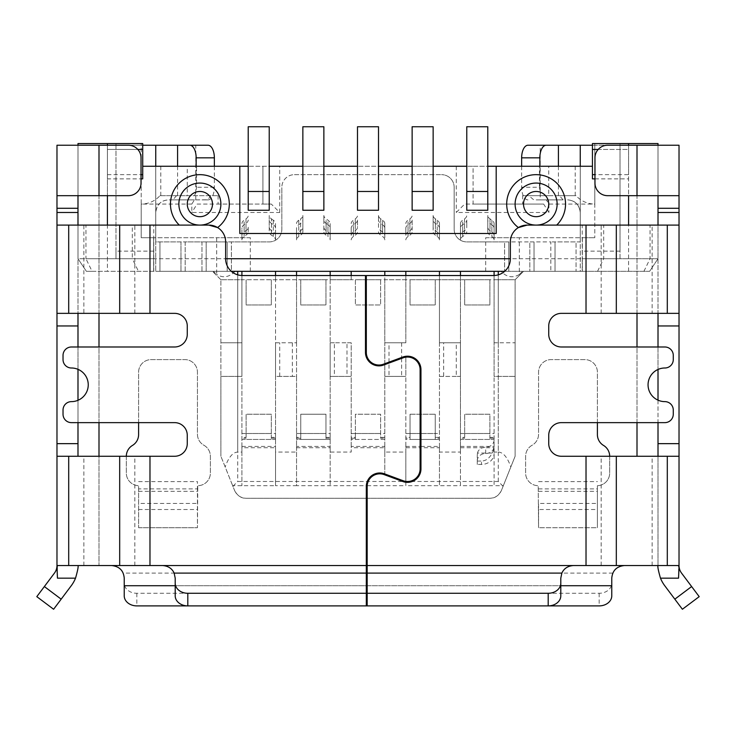 <?xml version="1.0" encoding="UTF-8"?>
<svg xmlns="http://www.w3.org/2000/svg" width="736" height="736" viewBox="0 0 736 736"><rect width="100%" height="100%" fill="white"/><g stroke="black" fill="none" stroke-linecap="round" stroke-linejoin="round"><path stroke-width="0.55" stroke-dasharray="3.68 2.76" d="M522.597 271.326L582.351 271.326L582.351 237.71L519.312 237.71L519.312 274.482L522.597 271.326L523.517 271.326L235.042 271.326L275.531 271.326L275.531 342.783L296.553 342.783L275.531 342.783L275.531 376.409L296.553 376.409L296.553 452.06L275.531 452.06L275.531 485.686L296.553 485.686L296.553 445.74A9.706 8.409 -90 0 0 296.728 447.718L329.995 447.718A9.706 8.409 -90 0 0 330.17 445.74L330.17 485.686L330.17 452.06L351.192 452.06L351.192 342.783L330.17 342.783L330.17 376.409L351.192 376.409L346.987 376.409L346.987 342.783L334.374 342.783L334.374 376.409L346.987 376.409M460.469 275.531L460.469 342.783L460.469 271.326L498.29 271.326L86.397 271.326L77.988 258.722L107.41 258.722L107.41 143.557L77.988 143.557L77.988 225.096L208.822 225.096M210.671 195.675L159.997 195.675C154.919 201.13 148.654 203.936 141.202 204.084L141.202 237.71L153.649 237.71L153.649 271.326L153.649 237.71L141.202 237.71L141.202 143.557L141.202 204.084L191.811 204.084L191.811 212.483L279.735 212.483L271.326 204.084L262.927 204.084L262.927 166.253L196.54 166.253L196.54 187.266A25.217 12.613 0 0 1 196.024 189.805L196.024 166.253L187.266 166.253L187.266 195.675L218.077 195.675L210.671 195.675L208.776 198.453L206.485 199.787L194.442 199.879L191.811 204.084M519.312 274.482C512.854 278.328 506.736 277.279 500.958 271.326M494.095 271.326L494.095 342.783L515.108 342.783L515.108 279.735L523.517 271.326L515.108 279.735L498.29 279.735L515.108 279.735L515.108 456.265L503.341 485.686L494.095 485.686L494.095 376.409L494.095 485.686L460.469 485.686L460.469 452.06L439.447 452.06L439.447 485.686L439.447 445.74A9.706 8.409 -90 0 1 439.272 447.718L420.955 447.718M485.686 271.326L485.686 237.71L519.312 237.71M485.686 237.71L594.798 237.71L582.351 237.71L582.351 271.326L649.603 271.326L658.012 258.722L658.012 143.557L620.025 143.557L620.025 258.722L658.012 258.722L582.222 258.722L582.222 225.096L658.012 225.096L536.121 225.096A21.013 21.013 0 0 0 557.134 204.084A21.013 21.013 0 0 0 536.121 183.062A21.013 21.013 0 0 0 515.108 204.084A21.013 21.013 0 0 0 536.121 225.096L527.178 225.096M582.351 258.722L620.025 258.722L620.025 251.151L582.351 251.151M142.72 149.445L107.41 149.445L107.41 178.866L141.036 178.866M594.964 178.866L628.59 178.866L628.59 149.445L592.443 149.445M575.202 166.253L575.202 195.675L548.734 195.675L548.734 166.253L592.443 166.253L592.443 178.866M239.807 166.253L239.807 233.505L496.193 233.505L496.193 166.253M142.72 178.866L142.72 143.557L107.41 143.557M231.334 271.326L92.083 271.326L85.946 258.722L77.988 258.722L77.988 225.096L149.978 225.096L149.978 313.361L174.662 313.361A12.613 12.613 0 0 1 187.266 325.965L187.266 334.374A12.613 12.613 0 0 1 174.662 346.987L71.429 346.987A8.409 8.409 0 0 0 63.029 355.387L63.029 359.591A8.409 8.409 0 0 0 71.429 368A16.808 16.808 0 0 1 88.246 384.808A16.808 16.808 0 0 1 71.429 401.626A8.409 8.409 0 0 0 63.029 410.035L63.029 414.23A8.409 8.409 0 0 0 71.429 422.639L174.662 422.639A12.613 12.613 0 0 1 187.266 435.252L187.266 443.652A12.613 12.613 0 0 1 174.662 456.265L56.976 456.265M217.598 227.571A16.808 16.808 0 0 1 225.639 241.905L225.639 258.722L132.314 258.722L132.314 225.096L153.778 225.096L153.778 271.326M548.191 605.894L367.163 605.894L367.163 585.718L560.795 585.718L560.795 578.156C561.421 570.639 565.625 566.435 573.408 565.542L586.022 565.542L586.022 456.265L561.338 456.265A12.613 12.613 0 0 1 548.734 443.652L548.734 435.252A12.613 12.613 0 0 1 561.338 422.639L664.875 422.639A8.409 8.409 0 0 0 673.274 414.23L673.274 410.035A8.409 8.409 0 0 0 664.875 401.626A16.808 16.808 0 0 1 648.057 384.808A16.808 16.808 0 0 1 664.875 368A8.409 8.409 0 0 0 673.274 359.591L673.274 355.387A8.409 8.409 0 0 0 664.875 346.987L561.338 346.987A12.613 12.613 0 0 1 548.734 334.374L548.734 325.965A12.613 12.613 0 0 1 561.338 313.361L652.142 313.361L652.142 225.096L658.012 225.096L658.012 258.722L649.603 271.326L582.222 271.326L582.222 258.722L510.361 258.722L510.361 241.905A16.808 16.808 0 0 1 518.402 227.571M592.443 166.253L592.443 143.557L594.798 143.557L594.798 145.24L620.025 145.24L620.025 143.557L594.798 143.557L594.798 204.084C587.346 203.936 581.081 201.13 576.003 195.675L575.202 195.675M527.951 145.24L636.999 145.24L620.025 145.24L620.025 251.151M153.649 258.722L107.41 258.722L107.41 271.326M153.649 251.151L115.975 251.151L115.975 258.722L115.975 143.557L115.975 145.24L142.72 145.24M582.222 271.326L504.666 271.326M56.976 313.361L77.988 313.361L77.988 225.096L85.946 225.096L85.946 258.722L132.314 258.722L138.451 271.326M92.083 271.326L86.397 271.326L77.988 258.722L77.988 145.24L99.001 145.24L77.988 145.24L77.988 195.675L56.976 195.675M246.109 437.377L246.109 414.23L271.326 414.23L271.326 437.377L275.531 437.377L275.531 439.447L241.905 439.447L241.905 437.377L246.109 437.377L246.109 414.23L271.326 414.23L271.326 439.447L271.326 438.224L275.531 438.224M107.41 174.662L141.036 174.662L141.036 157.844A12.613 12.613 0 0 0 137.825 149.445L107.41 149.445L107.41 195.675M218.077 195.675L218.077 204.084L197.064 204.084L191.811 212.483M460.469 271.326L439.447 271.326L439.447 342.783L460.469 342.783L460.469 452.06M405.83 275.531L405.83 342.783L405.83 271.326L439.447 271.326M405.83 271.326L330.17 271.326L330.17 452.06M296.553 275.531L296.553 342.783L296.553 271.326L330.17 271.326M296.553 271.326L275.531 271.326M521.64 166.253L521.64 187.266L539.46 187.266L539.46 166.253L473.073 166.253L473.073 204.084L464.674 204.084L543.674 204.084L548.927 212.483L456.265 212.483L464.674 204.084M539.46 187.266A25.217 12.613 0 0 0 539.976 189.805L539.976 166.253L548.734 166.253M548.734 195.675L522.661 195.675L522.661 204.084L473.073 204.084L473.073 166.253L262.927 166.253L262.927 204.084L218.077 204.084M477.278 464.434L477.278 455.336L477.278 464.434L481.482 464.434A12.613 10.92 180 0 0 494.095 453.514M477.278 455.336L477.452 453.036L492.145 453.036C489.596 458.197 486.036 460.874 481.482 461.076L481.482 464.434M492.145 453.036A12.613 10.92 180 0 0 494.095 447.212M477.278 461.076L481.482 461.076M460.469 279.735L439.447 279.735L439.447 275.531M652.142 225.096L586.022 225.096L586.022 313.361M405.83 445.74A9.706 8.409 -90 0 0 406.005 447.718A8.409 7.277 180 0 1 405.83 446.43L405.83 485.686L460.469 485.686L460.469 376.409L456.265 376.409L456.265 342.783M477.452 453.036A8.409 7.277 0 0 1 485.686 447.212A8.409 7.277 180 0 0 494.086 440.128M464.674 437.377L464.674 414.23L489.891 414.23L489.891 437.377L494.095 437.377L494.095 439.447L460.469 439.447L460.469 437.377L464.674 437.377L464.674 414.23L489.891 414.23L489.891 439.447L489.891 438.224L494.095 438.224M494.095 437.377L494.095 439.447L460.469 439.447L460.469 438.224L464.674 438.224M85.946 225.096L132.314 225.096M405.83 279.735L384.808 279.735L384.808 275.531M466.771 210.266L466.771 166.253L487.784 166.253L487.784 210.266M412.132 210.266L412.132 166.253L433.145 166.253L433.145 210.266M357.494 210.266L357.494 166.253L378.506 166.253L378.506 210.266M302.855 210.266L302.855 166.253L323.868 166.253L323.868 210.266M248.216 210.266L248.216 166.253L269.229 166.253L269.229 210.266M178.866 204.084A21.013 21.013 0 0 0 199.879 225.096A21.013 21.013 0 0 0 220.892 204.084A21.013 21.013 0 0 0 199.879 183.062A21.013 21.013 0 0 0 178.866 204.084M628.59 145.24L628.59 149.445L598.175 149.445A12.613 12.613 0 0 0 594.964 157.844L594.964 174.662L628.59 174.662L628.59 195.675M275.531 437.377L275.531 439.447L241.905 439.447L241.905 438.224L246.109 438.224M435.252 437.377L439.447 437.377L439.447 439.447L405.83 439.447L405.83 437.377L410.035 437.377L410.035 439.447L435.252 439.447L435.252 438.224L439.447 438.224L439.447 439.447L435.252 439.447L435.252 414.23L435.252 438.224M410.035 437.377L410.035 414.23L410.035 439.447L405.83 439.447L405.83 438.224L410.035 438.224M384.808 474.858L384.808 445.74A9.706 8.409 -90 0 1 384.634 447.718L351.366 447.718A9.706 8.409 -90 0 1 351.192 445.74L351.192 452.06M522.661 195.675L559.48 195.675L563.104 199.879L546.305 199.879L548.927 204.084L594.798 204.084L594.798 237.71L594.798 145.24L592.443 145.24M559.48 195.675L576.003 195.675M494.095 275.522L494.095 376.409L515.108 376.409L494.095 376.409L494.095 342.783L498.29 342.783L498.29 279.735L489.891 279.735L489.891 304.952L464.674 304.952L464.674 279.735L489.891 279.735L489.891 304.952L464.674 304.952L464.674 279.735L489.891 279.735M197.064 204.084L271.326 204.084M325.965 279.735L325.965 304.952L300.748 304.952L300.748 279.735L325.965 279.735L325.965 304.952L300.748 304.952L300.748 279.735L380.613 279.735L380.613 304.952L355.387 304.952L355.387 279.735L464.674 279.735M539.46 166.253L539.976 166.253M196.024 166.253L196.54 166.253M187.266 166.253L142.72 166.253M242.08 447.718A9.706 8.409 -90 0 1 241.905 445.74L241.905 446.43A8.409 7.277 180 0 0 242.08 447.718L275.531 447.718L275.531 485.686L232.659 485.686L234.536 490.369L220.892 456.265L232.659 485.686M241.905 446.43L275.531 446.43L275.531 447.718M487.784 166.253L487.784 126.748L466.771 126.748L466.771 166.253M241.905 445.74L241.905 485.686L241.905 452.06L237.71 452.06C232.742 452.318 228.565 457.295 225.179 466.983M176.52 195.675L172.896 199.879L194.442 199.879M543.674 204.084L522.661 204.084M159.997 195.675L187.266 195.675M115.975 251.151L115.975 145.24L99.001 145.24L99.001 195.675L77.988 195.675M279.735 212.483L279.735 166.253M456.265 166.253L456.265 212.483M548.927 204.084L548.927 212.483M250.314 271.326L250.314 237.71L153.649 237.71L216.688 237.71L216.688 274.482L213.403 271.326M477.278 460.791A8.409 7.277 0 0 1 485.686 453.514A8.409 7.277 180 0 0 493.92 447.718L494.095 447.718M460.469 447.718L493.92 447.718A8.409 7.277 180 0 0 494.086 446.43L494.095 446.237M439.447 279.735L439.447 342.783L460.469 342.783L460.469 376.409L439.447 376.409L439.447 452.06M560.795 595.801L560.795 585.718L367.163 585.718L367.163 565.542L658.012 565.542L658.012 145.24L658.012 313.361L679.024 313.361L679.024 456.265L658.012 456.265L658.012 565.542L586.022 565.542M232.898 486.284L237.71 481.482L498.29 481.482L503.102 486.284L515.108 456.265L515.108 342.783L498.29 342.783L498.29 452.06L494.095 452.06M296.553 279.735L275.531 279.735L275.531 452.06M384.808 279.735L384.808 342.783L405.83 342.783L384.808 342.783L384.808 376.409L405.83 376.409L405.83 452.06L384.808 452.06L384.808 473.966M351.192 275.531L351.192 279.735L330.17 279.735L330.17 342.783L334.374 342.783M351.192 279.735L351.192 271.326M296.553 342.783L296.553 376.409L296.553 342.783M300.748 437.377L300.748 439.447L296.553 439.447L296.553 437.377L300.748 437.377L300.748 414.23L325.965 414.23L325.965 437.377L330.17 437.377L330.17 439.447L330.17 437.377M351.192 445.74L351.192 342.783L346.987 342.783M296.728 447.718A8.409 7.277 180 0 1 296.553 446.43L330.17 446.43L330.17 376.409L334.374 376.409M296.553 445.74L296.553 376.409L275.531 376.409L275.531 446.43M494.095 279.735L498.29 279.735L498.29 271.326M241.905 275.522L241.905 279.735L220.892 279.735L300.748 279.735M241.905 279.735L241.905 342.783L220.892 342.783L241.905 342.783L241.905 271.326M275.531 279.735L275.531 275.531M503.341 485.686L501.464 490.369C498.603 495.797 494.702 498.438 489.762 498.29L367.163 498.29M366.316 498.29L246.238 498.29C241.298 498.438 237.397 495.797 234.536 490.369C236.826 495.383 240.736 498.024 246.238 498.29L489.762 498.29C495.264 498.024 499.174 495.383 501.464 490.369L503.102 486.284M241.905 446.237L241.905 342.783L241.905 376.409L237.71 376.409L241.905 376.409L241.905 452.06M296.553 452.06L296.553 485.686L366.344 485.686M292.348 342.783L292.348 376.409M220.892 279.735L212.483 271.326L220.892 279.735L220.892 456.265L220.892 376.409L237.71 376.409L220.892 376.409L220.892 279.735M235.042 271.326C229.264 277.279 223.146 278.328 216.688 274.482M330.17 446.43A8.409 7.277 0 0 1 329.995 447.718M296.553 437.377L296.553 439.447L330.17 439.447L300.748 439.447L300.748 414.23L325.965 414.23L325.965 439.447L325.965 438.224L330.17 438.224M271.326 279.735L271.326 304.952L246.109 304.952L246.109 279.735L271.326 279.735L271.326 304.952L246.109 304.952L246.109 279.735M248.216 166.253L248.216 126.748L269.229 126.748L269.229 166.253M241.905 437.377L241.905 438.224M460.469 437.377L460.469 438.224M380.613 437.377L380.613 438.224L384.808 438.224L384.808 439.447L351.192 439.447L351.192 437.377L355.387 437.377L355.387 439.447L355.387 414.23L380.613 414.23L380.613 437.377L384.808 437.377L384.808 438.224M355.387 437.377L355.387 414.23L380.613 414.23L380.613 438.224M351.192 437.377L351.192 439.447L384.808 439.447L384.808 437.377M380.613 279.735L380.613 304.952L355.387 304.952L355.387 279.735M405.83 446.237L405.83 356.307M367.181 485.686L405.83 485.686L405.83 482.246M405.83 481.399L405.83 452.06M406.005 447.718L420.118 447.718M420.955 446.43L439.447 446.43L439.447 445.74M439.447 446.43A8.409 7.277 0 0 1 439.272 447.718M489.891 437.377L489.891 438.224M237.71 271.326L237.71 452.06M410.035 414.23L435.252 414.23L410.035 414.23M435.252 279.735L435.252 304.952L410.035 304.952L410.035 279.735L435.252 279.735L435.252 304.952L410.035 304.952L410.035 279.735M546.305 199.879L533.802 199.879L528.816 195.675M628.59 149.445L628.59 174.662M510.361 258.722A16.808 16.808 0 0 1 493.552 275.531L366.316 275.531L366.316 352.424A12.613 12.613 0 0 0 383.3 364.256L402.85 357.034A13.45 13.45 0 0 1 420.955 369.647L420.955 468.906A13.45 13.45 0 0 1 402.85 481.519L384.137 474.61A12.613 12.613 0 0 0 367.163 486.441L367.163 565.542L573.408 565.542M498.29 452.06C503.258 452.318 507.435 457.295 510.821 466.983M330.17 279.735L330.17 275.531M456.265 376.409L443.652 376.409L443.652 342.783M401.626 342.783L401.626 357.484M401.626 358.386L401.626 376.409L389.013 376.409L389.013 363.041M389.013 362.14L389.013 342.783M279.735 376.409L279.735 342.783M302.855 166.253L302.855 126.748L323.868 126.748L323.868 166.253M443.652 376.409L439.447 376.409L439.447 446.237M439.447 342.783L439.447 376.409L439.447 342.783M439.447 437.377L439.447 438.224M405.83 437.377L405.83 438.224M250.314 237.71L216.688 237.71M330.17 446.237L330.17 445.74M77.988 313.361L83.858 313.361L83.858 225.096M149.978 313.361L83.858 313.361M389.013 376.409L384.808 376.409L384.808 452.06M271.326 437.377L271.326 438.224M405.83 357.153L405.83 376.409L401.626 376.409M412.132 166.253L412.132 126.748L433.145 126.748L433.145 166.253M351.366 447.718A8.409 7.277 180 0 1 351.192 446.43L384.808 446.43A8.409 7.277 0 0 1 384.634 447.718M384.808 271.326L384.808 363.694M384.808 364.587L384.808 445.74M357.494 166.253L357.494 126.748L378.506 126.748L378.506 166.253M325.965 437.377L325.965 438.224M612.83 573.105L123.17 573.105L124.228 578.156L124.228 583.197A12.613 10.083 0 0 0 136.832 593.28L599.168 593.28A12.613 10.083 0 0 0 611.772 583.197L611.772 578.156L612.83 573.105C614.496 568.799 618.35 566.278 624.386 565.542L678.546 565.542L679.024 567.235L678.546 578.156L678.546 565.542L658.012 565.542L679.024 565.542A12.613 12.613 0 0 0 681.545 573.105L691.638 586.555L674.82 599.168L682.392 609.252M586.022 456.265L658.012 456.265M77.988 225.096L56.976 225.096M99.001 195.675L128.423 195.675A12.613 12.613 0 0 0 141.036 183.062L141.036 174.662M56.976 567.235L57.454 565.542L56.976 565.542A12.613 12.613 0 0 1 54.455 573.105L36.8 596.648L53.608 609.252L71.263 585.718A33.626 33.626 0 0 0 75.532 578.156L57.454 578.156L56.976 567.235L56.976 145.24L208.049 145.24M162.592 565.542C170.375 566.435 174.579 570.639 175.205 578.156L175.205 585.718L366.316 585.718L366.316 565.542L57.454 565.542L111.614 565.542L99.001 565.542L99.001 456.265M77.988 346.987L77.988 369.334M77.988 400.292L77.988 422.639M77.988 145.24L77.988 456.265M137.825 149.445A12.613 12.613 0 0 0 128.423 145.24L99.001 145.24L99.001 565.542L56.976 565.542M57.454 578.156L57.454 565.542L57.454 578.156M214.36 166.253L214.36 187.266A12.613 6.302 90 0 1 208.049 199.879L168.351 199.879C160.77 200.56 156.566 204.764 155.747 212.483L155.747 145.24M208.049 199.879L205.684 199.879M194.552 195.675A12.613 6.302 -90 0 0 196.024 189.805M149.978 456.265L149.978 565.542L366.316 565.542L366.316 486.441A13.45 13.45 0 0 1 384.431 473.818L403.144 480.737A12.613 12.613 0 0 0 420.118 468.906L420.118 369.647A12.613 12.613 0 0 0 403.144 357.825L383.585 365.038A13.45 13.45 0 0 1 365.479 352.424L365.479 275.531L242.448 275.531A16.808 16.808 0 0 1 225.639 258.722M138.598 422.639L138.598 372.204A12.613 12.613 0 0 1 151.211 359.591L184.828 359.591A12.613 12.613 0 0 1 197.441 372.204L197.441 434.231A12.613 12.613 0 0 0 203.909 445.252A12.613 12.613 0 0 1 210.386 456.265L210.386 473.073A12.613 12.613 0 0 1 197.772 485.686L197.441 527.712L197.441 488.888L138.598 488.888L138.598 503.452L197.441 503.452M126.325 456.256L126.325 473.082A12.613 12.613 0 0 0 138.598 485.686L138.598 527.712L138.598 485.686A12.613 12.613 0 0 1 126.325 473.082L126.325 456.265A12.613 12.613 0 0 1 132.462 445.436A12.613 12.613 0 0 0 138.598 434.617L138.598 372.204A12.613 12.613 0 0 1 151.211 359.591L184.828 359.591A12.613 12.613 0 0 1 197.441 372.204L197.441 434.231A12.613 12.613 0 0 0 203.909 445.252A12.613 12.613 0 0 1 210.386 456.265L210.386 473.073A12.613 12.613 0 0 1 197.772 485.686L197.441 491.317L197.441 481.611L197.441 488.888M609.675 456.256L609.675 473.082A12.613 12.613 0 0 1 597.402 485.686A12.613 12.613 0 0 0 609.675 473.082L609.675 456.265A12.613 12.613 0 0 0 603.538 445.436A12.613 12.613 0 0 1 597.402 434.617L597.402 372.204A12.613 12.613 0 0 0 584.789 359.591L551.172 359.591A12.613 12.613 0 0 0 538.559 372.204L538.559 434.231A12.613 12.613 0 0 1 532.091 445.252A12.613 12.613 0 0 0 525.614 456.265L525.614 473.073A12.613 12.613 0 0 0 538.228 485.686L538.559 527.712L538.228 485.686A12.613 12.613 0 0 1 525.614 473.073L525.614 456.265A12.613 12.613 0 0 1 532.091 445.252A12.613 12.613 0 0 0 538.559 434.231L538.559 372.204A12.613 12.613 0 0 1 551.172 359.591L584.789 359.591A12.613 12.613 0 0 1 597.402 372.204L597.402 422.639M597.402 485.686L597.402 527.712L597.402 485.686M580.253 241.905L580.253 212.483L580.253 241.905L576.049 241.905L576.049 271.326L580.253 271.326L504.602 271.326L580.253 271.326L580.253 241.905L555.036 241.905L555.036 271.326L555.036 241.905L550.832 241.905L576.049 241.905L576.049 271.326L529.46 271.326L580.253 271.326L580.253 241.905M529.46 271.326L504.602 271.326L529.46 271.326M504.602 241.905L466.771 241.905A12.613 12.613 0 0 1 454.158 229.301A12.613 12.613 0 0 0 466.771 241.905L529.819 241.905L529.819 271.326L529.819 241.905L550.832 241.905L550.832 271.326L550.832 241.905L534.023 241.905L534.023 271.326L534.023 241.905L508.806 241.905L508.806 271.326L508.806 241.905L504.602 241.905L504.602 271.326L504.602 241.905M454.158 187.266L454.158 229.301L454.158 187.266A12.613 12.613 0 0 0 441.554 174.662A12.613 12.613 0 0 1 454.158 187.266M294.446 174.662L441.554 174.662L294.446 174.662A12.613 12.613 0 0 0 281.842 187.266A12.613 12.613 0 0 1 294.446 174.662M172.896 199.879L168.351 199.879C160.982 200.394 156.777 204.599 155.747 212.483L155.747 271.326L155.747 241.905L180.964 241.905L180.964 271.326L180.964 241.905L185.168 241.905L185.168 271.326L155.747 271.326L159.951 271.326L159.951 241.905L159.951 271.326L185.168 271.326L185.168 241.905L201.977 241.905L201.977 271.326L185.168 271.326L201.977 271.326L201.977 241.905L227.194 241.905L227.194 271.326L227.194 241.905L231.398 241.905L231.398 271.326L201.977 271.326L206.181 271.326L206.181 241.905L206.181 271.326L231.398 271.326L155.747 271.326L231.398 271.326L231.398 241.905L269.229 241.905A12.613 12.613 0 0 0 281.842 229.301L281.842 187.266L281.842 229.301A12.613 12.613 0 0 1 269.229 241.905L155.747 241.905L155.747 166.253M538.559 509.514L538.559 527.712L597.402 527.712L597.402 503.452L538.559 503.452L538.559 509.514L597.402 509.514M538.559 491.317L597.402 491.317L597.402 527.712L538.559 527.712L538.559 503.452M538.559 488.888L597.402 488.888L597.402 503.452M597.402 491.317L597.402 488.888M538.559 481.611L597.402 481.611M563.104 199.879L540.215 199.879L540.215 145.24M540.215 199.879L533.802 199.879M580.253 145.24L580.253 212.483C579.223 204.599 575.018 200.394 567.649 199.879C575.23 200.569 579.434 204.764 580.253 212.483L580.253 166.253M539.976 189.805A12.613 6.302 90 0 0 541.448 195.675M527.951 199.879A12.613 6.302 -90 0 1 521.64 187.266M658.012 346.987L658.012 369.463M658.012 400.163L658.012 422.639M594.964 174.662L594.964 183.062A12.613 12.613 0 0 0 607.577 195.675L658.012 195.675L658.012 145.24L607.577 145.24A12.613 12.613 0 0 0 598.175 149.445M679.024 567.235L679.024 565.542L678.546 565.542L678.546 578.156L660.468 578.156A33.626 33.626 0 0 0 664.737 585.718L674.82 599.168M636.999 313.361L636.999 145.24L658.012 145.24M636.999 456.265L636.999 145.24L679.024 145.24L679.024 225.096L658.012 225.096M679.024 195.675L658.012 195.675M652.142 313.361L658.012 313.361M175.205 595.801L175.205 585.718L366.316 585.718L366.316 605.894L187.809 605.894M124.228 583.197L124.228 595.801M123.17 573.105C121.504 568.808 117.65 566.288 111.614 565.542L624.386 565.542M611.772 583.197L611.772 595.801M658.012 565.542C657.487 566.407 658.306 570.612 660.468 578.156M138.598 503.452L138.598 488.888M138.598 481.611L197.441 481.611M699.2 596.648L691.638 586.555M460.469 223.597L460.469 228.142A21.013 7.581 0 0 1 462.686 224.756L464.554 223.404A21.013 7.581 180 0 0 466.771 220.018L466.771 227.222A21.013 7.581 0 0 1 464.554 230.616L462.686 231.96A21.013 7.581 180 0 0 460.469 235.354L460.469 223.597A21.013 7.581 0 0 1 462.686 220.202L464.554 218.859A21.013 7.581 180 0 0 466.771 215.464M466.771 220.018L466.771 227.222M460.469 235.354L460.469 239.899A21.013 7.581 0 0 1 462.686 236.514L464.554 235.161A21.013 7.581 180 0 0 466.771 231.776M460.469 239.899L460.469 228.142M487.784 220.018L487.784 215.464A21.013 7.581 180 0 0 490.001 218.859L491.869 220.202A21.013 7.581 0 0 1 494.095 223.597L494.095 239.899A21.013 7.581 180 0 0 491.869 236.514L490.001 235.161A21.013 7.581 180 0 1 487.784 231.776L487.784 220.018A21.013 7.581 180 0 0 490.001 223.404L491.869 224.756L491.869 236.514M494.095 223.597L494.095 239.899M487.784 215.464L487.784 231.776M494.095 235.354A21.013 7.581 180 0 0 491.869 231.96L490.001 230.616A21.013 7.581 0 0 1 487.784 227.222M494.095 228.142A21.013 7.581 180 0 0 491.869 224.756M405.83 235.354L405.83 228.142A21.013 7.581 0 0 1 408.048 224.756L409.915 223.404A21.013 7.581 180 0 0 412.132 220.018L412.132 227.222A21.013 7.581 0 0 1 409.915 230.616L408.048 231.96A21.013 7.581 180 0 0 405.83 235.354L405.83 228.142M405.83 239.899A21.013 7.581 0 0 1 408.048 236.514L409.915 235.161A21.013 7.581 180 0 0 412.132 231.776L412.132 227.222M412.132 220.018L412.132 231.776M405.83 223.597A21.013 7.581 0 0 1 408.048 220.202L409.915 218.859A21.013 7.581 180 0 0 412.132 215.464M433.145 227.222L433.145 215.464A21.013 7.581 180 0 0 435.362 218.859L437.23 220.202A21.013 7.581 0 0 1 439.447 223.597L439.447 239.899A21.013 7.581 180 0 0 437.23 236.514L435.362 235.161A21.013 7.581 180 0 1 433.145 231.776L433.145 227.222A21.013 7.581 0 0 0 435.362 230.616L437.23 231.96A21.013 7.581 180 0 1 439.447 235.354L439.447 239.899M439.447 223.597L439.447 235.354M433.145 215.464L433.145 220.018A21.013 7.581 180 0 0 435.362 223.404L437.23 224.756L437.23 236.514M439.447 228.142A21.013 7.581 180 0 0 437.23 224.756M433.145 220.018L433.145 231.776M351.192 235.354L351.192 228.142A21.013 7.581 0 0 1 353.409 224.756L355.276 223.404A21.013 7.581 180 0 0 357.494 220.018L357.494 227.222A21.013 7.581 0 0 1 355.276 230.616L353.409 231.96A21.013 7.581 180 0 0 351.192 235.354L351.192 228.142M357.494 220.018L357.494 227.222M351.192 223.597A21.013 7.581 0 0 1 353.409 220.202L355.276 218.859A21.013 7.581 180 0 0 357.494 215.464M351.192 239.899A21.013 7.581 0 0 1 353.409 236.514L355.276 235.161A21.013 7.581 180 0 0 357.494 231.776M378.506 231.776A21.013 7.581 180 0 0 380.724 235.161L382.591 236.514A21.013 7.581 180 0 1 384.808 239.899L384.808 235.354A21.013 7.581 180 0 0 382.591 231.96L380.724 230.616A21.013 7.581 0 0 1 378.506 227.222L378.506 220.018A21.013 7.581 180 0 0 380.724 223.404L382.591 224.756L382.591 236.514M378.506 227.222L378.506 215.464A21.013 7.581 180 0 0 380.724 218.859L382.591 220.202A21.013 7.581 0 0 1 384.808 223.597L384.808 239.899M384.808 228.142A21.013 7.581 180 0 0 382.591 224.756M384.808 223.597L384.808 235.354M378.506 215.464L378.506 220.018M302.855 231.776L302.855 227.222A21.013 7.581 180 0 1 300.638 230.616L298.77 231.96A21.013 7.581 0 0 0 296.553 235.354L296.553 228.142A21.013 7.581 0 0 1 298.77 224.756L300.638 223.404A21.013 7.581 180 0 0 302.855 220.018L302.855 231.776A21.013 7.581 180 0 1 300.638 235.161L298.77 236.514L298.77 224.756M296.553 235.354L296.553 239.899A21.013 7.581 0 0 1 298.77 236.514M302.855 220.018L302.855 215.464A21.013 7.581 0 0 1 300.638 218.859L300.638 230.616M302.855 215.464L302.855 227.222M296.553 223.597A21.013 7.581 180 0 1 298.77 220.202L300.638 218.859M296.553 239.899L296.553 228.142M323.868 215.464L323.868 220.018A21.013 7.581 180 0 0 326.085 223.404L327.952 224.756L327.952 236.514A21.013 7.581 180 0 1 330.17 239.899L330.17 223.597A21.013 7.581 180 0 0 327.952 220.202L326.085 218.859A21.013 7.581 0 0 1 323.868 215.464L323.868 231.776A21.013 7.581 180 0 0 326.085 235.161L327.952 236.514M330.17 223.597L330.17 228.142A21.013 7.581 180 0 0 327.952 224.756M323.868 220.018L323.868 231.776M323.868 227.222A21.013 7.581 180 0 0 326.085 230.616L327.952 231.96A21.013 7.581 0 0 1 330.17 235.354M330.17 228.142L330.17 239.899M269.229 227.222L269.229 231.776A21.013 7.581 180 0 0 271.446 235.161L273.314 236.514A21.013 7.581 180 0 1 275.531 239.899L275.531 235.354A21.013 7.581 180 0 0 273.314 231.96L271.446 230.616A21.013 7.581 0 0 1 269.229 227.222L269.229 215.464A21.013 7.581 180 0 0 271.446 218.859L271.446 230.616M269.229 215.464L269.229 220.018A21.013 7.581 180 0 0 271.446 223.404L273.314 224.756L273.314 236.514M269.229 220.018L269.229 231.776M271.446 218.859L273.314 220.202A21.013 7.581 0 0 1 275.531 223.597L275.531 239.899M275.531 228.142A21.013 7.581 180 0 0 273.314 224.756M275.531 223.597L275.531 235.354M248.216 231.776L248.216 227.222A21.013 7.581 0 0 1 245.999 230.616L244.131 231.96A21.013 7.581 180 0 0 241.905 235.354L241.905 239.899A21.013 7.581 0 0 1 244.131 236.514L245.999 235.161A21.013 7.581 180 0 0 248.216 231.776L248.216 227.222M241.905 239.899L241.905 228.142A21.013 7.581 0 0 1 244.131 224.756L245.999 223.404A21.013 7.581 180 0 0 248.216 220.018M241.905 235.354L241.905 228.142M241.905 223.597A21.013 7.581 0 0 1 244.131 220.202L245.999 218.859A21.013 7.581 180 0 0 248.216 215.464M628.59 271.326L628.59 143.557M107.41 145.24L107.41 149.445M643.917 271.326L650.054 258.722L650.054 225.096M597.549 271.326L603.686 258.722L603.686 225.096M464.674 433.504L489.891 433.504M160.798 195.675L160.798 166.253M485.686 453.514L485.686 447.212M460.469 433.504L494.095 433.504M460.469 446.43L494.095 446.43M300.748 433.504L325.965 433.504M296.553 433.504L330.17 433.504M241.905 433.504L275.531 433.504M237.71 274.85L237.71 481.482M296.553 438.224L300.748 438.224M246.109 433.504L271.326 433.504M351.192 438.224L355.387 438.224M498.29 481.482L498.29 274.85M405.83 446.43L420.118 446.43M405.83 433.504L420.118 433.504M420.955 433.504L439.447 433.504M410.035 433.504L435.252 433.504M351.192 433.504L384.808 433.504M355.387 433.504L380.613 433.504M601.165 313.361L601.165 225.096M601.165 565.542L601.165 456.265M83.858 565.542L83.858 456.265M44.362 586.555L61.18 599.168M195.785 199.879L195.785 145.24M214.36 187.266L196.54 187.266M134.835 313.361L134.835 225.096M177.588 195.675L177.588 166.253M138.598 527.712L197.441 527.712L138.598 527.712M99.001 422.639L99.001 346.987M99.001 313.361L99.001 145.24M636.999 422.639L636.999 346.987M558.412 195.675L558.412 166.253M636.999 195.675L636.999 145.24M652.142 565.542L652.142 456.265M136.832 593.28L136.832 605.894M599.168 593.28L599.168 605.894M138.598 491.317L197.441 491.317M138.598 509.514L197.441 509.514M134.835 565.542L134.835 456.265M464.554 218.859L464.554 230.616M462.686 231.96L462.686 220.202M464.554 223.404L464.554 235.161M462.686 236.514L462.686 224.756M490.001 218.859L490.001 230.616M490.001 223.404L490.001 235.161M491.869 220.202L491.869 231.96M409.915 218.859L409.915 230.616M408.048 231.96L408.048 220.202M409.915 223.404L409.915 235.161M408.048 236.514L408.048 224.756M435.362 223.404L435.362 235.161M437.23 220.202L437.23 231.96M435.362 218.859L435.362 230.616M355.276 218.859L355.276 230.616M353.409 231.96L353.409 220.202M355.276 223.404L355.276 235.161M353.409 236.514L353.409 224.756M380.724 223.404L380.724 235.161M382.591 220.202L382.591 231.96M380.724 218.859L380.724 230.616M298.77 220.202L298.77 231.96M300.638 223.404L300.638 235.161M326.085 223.404L326.085 235.161M327.952 231.96L327.952 220.202M326.085 230.616L326.085 218.859M271.446 223.404L271.446 235.161M273.314 220.202L273.314 231.96M245.999 218.859L245.999 230.616M244.131 231.96L244.131 220.202M245.999 223.404L245.999 235.161M244.131 236.514L244.131 224.756"/><path stroke-width="1.1" d="M107.41 195.675L107.41 225.096L56.976 225.096L56.976 195.675L128.423 195.675A12.613 12.613 0 0 0 141.036 183.062L141.036 157.844A12.613 12.613 0 0 0 128.423 145.24L56.976 145.24L56.976 195.675M141.036 178.866L142.72 178.866L142.72 143.557L77.988 143.557L77.988 145.24M77.988 195.675L77.988 225.096M556.71 225.096A29.422 29.422 0 0 0 536.121 174.662A29.422 29.422 0 0 0 518.402 227.571L527.178 225.096L658.012 225.096L658.012 195.675M594.964 174.662L592.443 174.662L592.443 178.866L594.964 178.866M592.443 166.253L496.193 166.253L496.193 233.505L239.807 233.505L239.807 166.253L142.72 166.253M107.41 225.096L208.822 225.096A16.808 16.808 0 0 1 225.639 241.905L225.639 258.722L510.361 258.722A16.808 16.808 0 0 1 493.552 275.531L366.316 275.531L366.316 352.424A12.613 12.613 0 0 0 383.3 364.256L402.85 357.034A13.45 13.45 0 0 1 420.955 369.647L420.955 468.906A13.45 13.45 0 0 1 402.85 481.519L384.137 474.61A12.613 12.613 0 0 0 367.163 486.441L367.163 565.542L573.408 565.542C567.815 565.966 563.96 568.486 561.853 573.105L560.795 578.156L560.795 595.801A12.613 10.083 180 0 1 548.191 605.894L366.316 605.894L366.316 486.441A13.45 13.45 0 0 1 384.431 473.818L403.144 480.737A12.613 12.613 0 0 0 420.118 468.906L420.118 369.647A12.613 12.613 0 0 0 403.144 357.825L383.585 365.038A13.45 13.45 0 0 1 365.479 352.424L365.479 275.531L242.448 275.531A16.808 16.808 0 0 1 225.639 258.722M208.822 225.096L217.598 227.571A29.422 29.422 0 0 0 199.879 174.662A29.422 29.422 0 0 0 179.29 225.096M504.666 271.326L231.334 271.326M142.72 174.662L141.036 174.662M592.443 174.662L592.443 143.557L628.59 143.557L628.59 145.24M658.012 145.24L658.012 143.557L628.59 143.557M220.892 204.084A21.013 21.013 0 0 0 199.879 183.062A21.013 21.013 0 0 0 178.866 204.084A21.013 21.013 0 0 0 199.879 225.096A21.013 21.013 0 0 0 220.892 204.084M212.483 204.084A12.613 12.613 0 0 0 199.879 191.47A12.613 12.613 0 0 0 187.266 204.084A12.613 12.613 0 0 0 199.879 216.688A12.613 12.613 0 0 0 212.483 204.084M439.447 275.531L439.447 271.326M460.469 271.326L460.469 275.531M384.808 275.531L384.808 271.326M405.83 271.326L405.83 275.531M496.193 166.253L487.784 166.253M466.771 210.266L487.784 210.266L487.784 126.748L466.771 126.748L466.771 210.266M466.771 166.253L433.145 166.253M412.132 210.266L433.145 210.266L433.145 126.748L412.132 126.748L412.132 210.266M412.132 166.253L378.506 166.253M357.494 210.266L378.506 210.266L378.506 126.748L357.494 126.748L357.494 210.266M357.494 166.253L323.868 166.253M302.855 210.266L323.868 210.266L323.868 126.748L302.855 126.748L302.855 210.266M302.855 166.253L269.229 166.253M248.216 210.266L269.229 210.266L269.229 126.748L248.216 126.748L248.216 210.266M248.216 166.253L239.807 166.253M592.443 149.445L598.175 149.445M515.108 204.084A21.013 21.013 0 0 0 536.121 225.096A21.013 21.013 0 0 0 557.134 204.084A21.013 21.013 0 0 0 536.121 183.062A21.013 21.013 0 0 0 515.108 204.084M616.317 313.361L679.024 313.361L679.024 567.235L678.546 565.542L586.022 565.542L586.022 456.265L561.338 456.265A12.613 12.613 0 0 1 548.734 443.652L548.734 435.252A12.613 12.613 0 0 1 561.338 422.639L664.875 422.639A8.409 8.409 0 0 0 673.274 414.23L673.274 410.035A8.409 8.409 0 0 0 664.875 401.626A16.808 16.808 0 0 1 648.057 384.808A16.808 16.808 0 0 1 664.875 368A8.409 8.409 0 0 0 673.274 359.591L673.274 355.387A8.409 8.409 0 0 0 664.875 346.987L561.338 346.987A12.613 12.613 0 0 1 548.734 334.374L548.734 325.965A12.613 12.613 0 0 1 561.338 313.361L616.317 313.361L616.317 225.096M494.095 275.522L494.095 271.326M548.734 204.084A12.613 12.613 0 0 0 536.121 191.47A12.613 12.613 0 0 0 523.517 204.084A12.613 12.613 0 0 0 536.121 216.688A12.613 12.613 0 0 0 548.734 204.084M275.531 275.531L275.531 271.326M296.553 271.326L296.553 275.531M367.163 498.29L366.316 498.29M241.905 271.326L241.905 275.522M405.83 482.246L405.83 481.399M420.118 447.718L420.955 447.718M330.17 275.531L330.17 271.326M351.192 271.326L351.192 275.531M401.626 357.484L401.626 358.386M389.013 363.041L389.013 362.14M384.808 473.966L384.808 474.858M68.706 313.361L174.662 313.361A12.613 12.613 0 0 1 187.266 325.965L187.266 334.374A12.613 12.613 0 0 1 174.662 346.987L71.429 346.987A8.409 8.409 0 0 0 63.029 355.387L63.029 359.591A8.409 8.409 0 0 0 71.429 368A16.808 16.808 0 0 1 88.246 384.808A16.808 16.808 0 0 1 71.429 401.626A8.409 8.409 0 0 0 63.029 410.035L63.029 414.23A8.409 8.409 0 0 0 71.429 422.639L174.662 422.639A12.613 12.613 0 0 1 187.266 435.252L187.266 443.652A12.613 12.613 0 0 1 174.662 456.265L56.976 456.265L56.976 313.361L68.706 313.361L68.706 225.096M137.825 149.445L142.72 149.445M405.83 356.307L405.83 357.153M384.808 363.694L384.808 364.587M636.999 195.675L636.999 145.24L607.577 145.24A12.613 12.613 0 0 0 594.964 157.844L594.964 183.062A12.613 12.613 0 0 0 607.577 195.675L679.024 195.675L679.024 313.361L679.024 225.096L658.012 225.096M560.795 583.197A12.613 10.083 0 0 1 548.191 593.28L367.163 593.28L367.163 565.542L57.454 565.542L56.976 567.235L56.976 456.265M367.163 593.28L367.163 605.894M586.022 565.542L573.408 565.542M56.976 567.235L57.454 578.156L75.532 578.156C77.694 570.612 78.513 566.407 77.988 565.542C78.513 566.407 77.694 570.612 75.532 578.156A33.626 33.626 0 0 1 71.263 585.718L53.608 609.252L36.8 596.648L44.362 586.555L61.18 599.168M77.988 313.361L77.988 346.987M77.988 369.334L77.988 400.292M77.988 422.639L77.988 456.265M214.36 166.253L214.36 157.844L196.153 157.844A12.613 6.302 -90 0 0 189.851 145.24L142.72 145.24M196.153 166.253L196.153 157.844M56.976 313.361L56.976 225.096M56.976 565.542A12.613 12.613 0 0 1 54.455 573.105L44.362 586.555M214.36 157.844A12.613 6.302 90 0 0 208.049 145.24L189.851 145.24M126.325 456.265L126.325 456.256A12.613 12.613 0 0 1 132.462 445.436A12.613 12.613 0 0 0 138.598 434.617L138.598 422.639M597.402 422.639L597.402 434.617A12.613 12.613 0 0 0 603.538 445.436A12.613 12.613 0 0 1 609.675 456.256L609.675 456.265M592.443 145.24L546.149 145.24A12.613 6.302 90 0 0 539.847 157.844L539.847 166.253M546.149 145.24L527.951 145.24A12.613 6.302 -90 0 0 521.64 157.844L521.64 166.253M658.012 456.265L658.012 422.639M667.294 565.542L667.294 456.265L679.024 456.265L679.024 565.542A12.613 12.613 0 0 0 681.545 573.105L699.2 596.648L682.392 609.252L664.737 585.718A33.626 33.626 0 0 1 660.468 578.156C658.306 570.612 657.487 566.407 658.012 565.542M658.012 313.361L658.012 346.987M658.012 369.463L658.012 400.163M636.999 145.24L679.024 145.24L679.024 195.675M149.978 456.265L149.978 565.542L111.614 565.542C119.37 566.38 123.574 570.584 124.228 578.156L124.228 595.801A12.613 10.083 180 0 0 136.832 605.894L366.316 605.894M624.386 565.542C616.63 566.389 612.426 570.593 611.772 578.156L611.772 595.801A12.613 10.083 180 0 1 599.168 605.894L548.191 605.894L548.191 593.28M679.024 567.235L678.546 578.156L660.468 578.156M527.178 225.096A16.808 16.808 0 0 0 510.361 241.905L510.361 258.722M162.592 565.542C168.185 565.966 172.04 568.486 174.147 573.105L366.316 573.105M175.205 583.197A12.613 10.083 0 0 0 187.809 593.28L187.809 605.894A12.613 10.083 180 0 1 175.205 595.801L175.205 578.156L174.147 573.105M187.809 593.28L366.316 593.28M699.2 596.648L682.392 609.252M667.294 456.265L586.022 456.265M107.41 143.557L107.41 145.24M628.59 195.675L628.59 225.096M367.181 485.686L366.344 485.686M237.71 271.326L237.71 274.85M498.29 271.326L498.29 274.85M420.118 446.43L420.955 446.43M420.118 433.504L420.955 433.504M357.494 191.47L378.506 191.47M412.132 191.47L433.145 191.47M466.771 191.47L487.784 191.47M667.294 313.361L667.294 225.096M367.163 573.105L561.853 573.105M302.855 191.47L323.868 191.47M248.216 191.47L269.229 191.47M119.683 313.361L119.683 225.096M149.978 313.361L149.978 225.096M77.988 212.483L56.976 212.483M56.976 208.288L77.988 208.288M56.976 325.965L77.988 325.965M177.588 166.253L177.588 145.24M99.001 145.24L99.001 195.675M155.747 166.253L155.747 145.24M99.001 456.265L99.001 422.639M99.001 346.987L99.001 313.361M636.999 456.265L636.999 422.639M636.999 346.987L636.999 313.361M580.253 166.253L580.253 145.24M558.412 166.253L558.412 145.24M521.64 157.844L539.847 157.844M679.024 443.652L658.012 443.652M679.024 208.288L658.012 208.288M679.024 212.483L658.012 212.483M658.012 325.965L679.024 325.965M611.772 585.718L560.795 585.718M367.163 585.718L366.316 585.718M175.205 585.718L124.228 585.718M691.638 586.555L674.82 599.168M68.706 565.542L68.706 456.265M119.683 565.542L119.683 456.265M586.022 313.361L586.022 225.096M77.988 443.652L56.976 443.652M616.317 565.542L616.317 456.265"/></g></svg>
